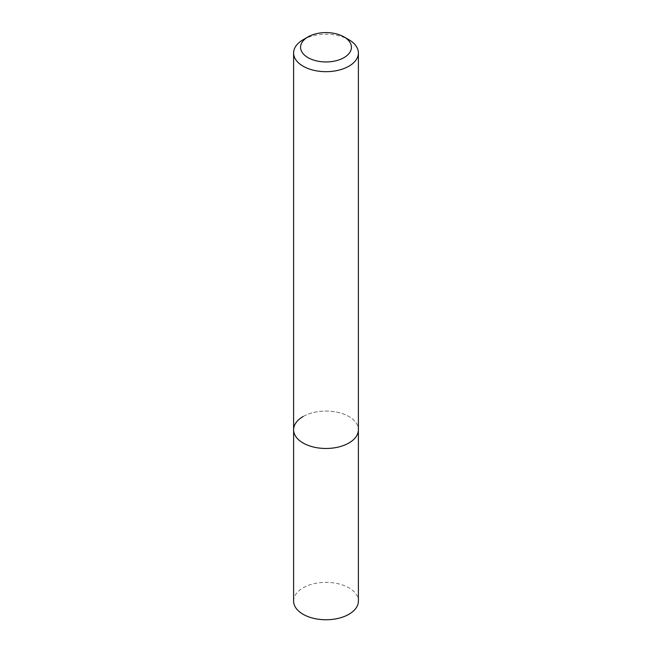 <?xml version="1.0" encoding="UTF-8"?>
<svg xmlns="http://www.w3.org/2000/svg" width="652" height="652" viewBox="0 0 652 652"><rect width="100%" height="100%" fill="white"/><g stroke="black" fill="none" stroke-linecap="round" stroke-linejoin="round"><path stroke-width="0.49" stroke-dasharray="3.26 2.44" d="M293.604 429.774A32.396 18.704 180 0 1 303.09 416.546A32.396 18.704 180 0 1 338.396 412.488A32.396 18.704 180 0 1 358.396 429.774A32.396 18.704 180 0 0 338.396 412.488A32.396 18.704 180 0 0 303.09 416.546M303.09 39.748A32.396 18.704 180 0 1 348.91 39.748M293.604 601.054A32.396 18.704 180 0 1 303.09 587.835A32.396 18.704 180 0 1 338.396 583.776A32.396 18.704 180 0 1 358.396 601.054"/><path stroke-width="0.98" d="M303.09 39.748L308.029 36.895A25.42 14.67 180 0 1 343.971 36.895A25.42 14.67 180 0 1 343.971 57.653A25.42 14.67 180 0 1 308.029 57.653A25.42 14.67 180 0 1 308.029 36.895L303.09 39.748A32.396 18.704 180 0 0 293.604 52.967L293.604 429.774A32.396 18.704 180 0 1 303.09 416.546M343.971 36.895L348.91 39.748A32.396 18.704 180 0 1 358.396 52.967A32.396 18.704 180 0 1 348.91 66.194A32.396 18.704 180 0 1 313.604 70.253A32.396 18.704 180 0 1 293.604 52.967M358.396 52.967L358.396 429.774A32.396 18.704 180 0 1 348.91 442.993A32.396 18.704 180 0 1 313.604 447.052A32.396 18.704 180 0 1 293.604 429.774L293.604 601.054A32.396 18.704 180 0 0 313.604 618.332A32.396 18.704 180 0 0 348.91 614.282A32.396 18.704 180 0 0 358.396 601.054L358.396 429.774A32.396 18.704 180 0 1 348.91 442.993A32.396 18.704 180 0 1 313.604 447.052A32.396 18.704 180 0 1 293.604 429.774"/></g></svg>
